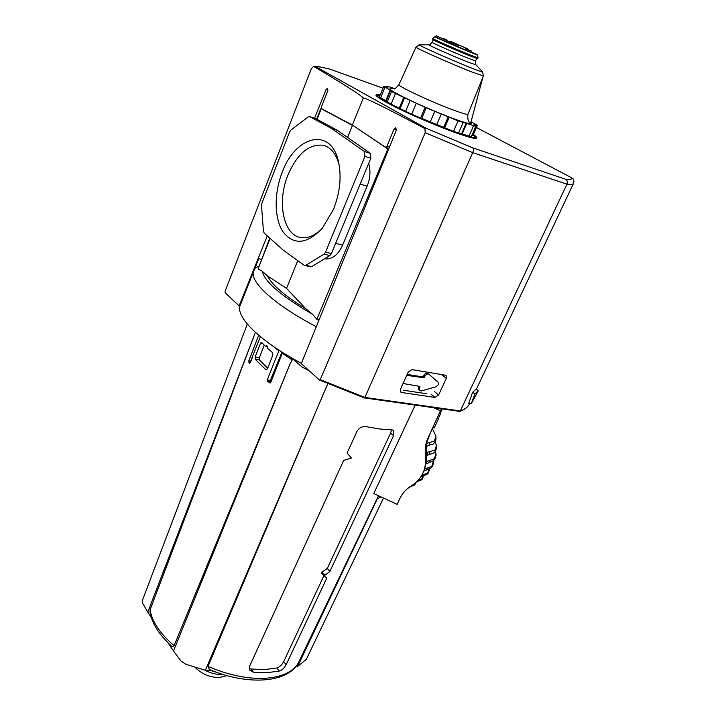 <?xml version="1.0" encoding="UTF-8"?>
<svg xmlns="http://www.w3.org/2000/svg" width="716" height="716" viewBox="0 0 716 716"><rect width="100%" height="100%" fill="white"/><g stroke="black" fill="none" stroke-linecap="round" stroke-linejoin="round"><path stroke-width="1.07" d="M428.893 374.208L427.926 373.43C426.494 372.705 425.17 373.331 423.97 375.291L424.991 376.133C426.199 374.173 427.524 373.546 428.956 374.262L438.138 382.228L438.299 384.707L435.972 386.819L421.348 390.936L419.683 390.632L419.513 388.17L418.502 387.32L418.815 389.898M473.204 134.823L475.343 137.266C474.645 138.322 468.774 136.962 457.73 133.203C427.363 122.955 373.806 97.627 377.52 95.47L380.115 95.219M282.104 172.583C273.861 193.696 274.21 218.836 283.169 232.038C293.927 245.427 306.931 244.237 322.2 228.449L333.54 209.224C340.198 192.022 341.765 175.823 338.229 160.617C330.228 126.401 295.019 136.21 282.104 172.583M339.196 165.172L339.017 164.447C336.055 153.779 330.855 147.398 323.426 145.294C309.124 143.603 297.274 153.546 287.877 175.143C276.573 202.503 283.581 236.244 301.758 237.667C308.614 238.356 315.496 235.215 322.397 228.216M239.046 305.66L239.976 305.884C236.029 317.492 260.212 341.398 301.49 363.406M423.97 375.291L422.673 376.911L407.18 374.396M403.09 383.49L419.764 386.389L419.997 387.105L419.012 386.273L418.502 387.32M426.664 393.746L403.09 390.202M254.771 268.697L258.691 258.736M424.991 376.133L423.693 377.753L406.76 375.336M419.997 387.105L419.513 388.17M258.673 266.227L255.12 268.169L254.404 269.332M353.391 125.73L387.857 148.937L316.857 319.318L318.826 320.508M316.857 319.318L312.534 314.261C281.585 296.361 264.813 282.006 262.226 271.194L258.082 268.912L270.111 238.392M269.771 238.079L258.082 268.912M388.537 149.34L387.857 148.937M317.045 119.339L321.233 108.707L352.442 125.425L347.582 137.436M297.749 260.642L286.516 288.396L267.507 275.937L262.226 271.194M267.507 275.937C271.865 284.789 284.673 295.753 305.92 308.829L312.534 314.261M324.652 258.736L325.61 258.932C332.752 259.111 338.426 254.493 342.651 245.078L367.129 186.133C370.253 178.535 370.772 170.954 368.695 163.391M305.92 308.829L286.516 288.396M315.55 118.534L337.496 130.384L370.315 153.331L364.426 151.506L331.696 128.54L309.813 116.69L315.138 118.409M370.825 158.227L331.445 253.554L325.547 252.166L364.936 156.41L370.825 158.227L370.315 153.331M329.906 255.531L311.737 266.594L305.875 265.287L324.017 254.153L329.906 255.531L331.445 253.554M310.484 266.817L311.737 266.594M337.496 130.384L331.696 128.54M309.813 116.69L308.149 116.968L290.956 129.99L289.559 132.021L261.931 203.201L261.519 205.814L263.434 231.17L264.186 233.076L283.169 250.099L304.193 265.296L310.663 266.853M305.875 265.287L304.801 265.546M325.547 252.166L324.017 254.153M364.426 151.506L364.936 156.41M476.417 127.475L572.344 178.186L573.319 179.089L573.946 181.363L573.507 183.394C573.051 184.397 570.858 184.647 566.929 184.164C567.743 181.998 567.278 180.36 565.55 179.224L472.641 147.809L426.19 128.298L315.658 66.66C318.557 66.615 323.346 67.456 330.022 69.201L382.988 88.184M314.7 66.418C316.964 66.293 321.878 67.161 329.441 69.013L330.022 69.201M267.283 235.859L239.412 305.213L238.741 305.607L225.245 292.755L225.012 291.51L311.344 68.638L313.527 66.463L315.658 66.66M313.671 66.436C341.908 83.029 364.686 97.51 363.227 98.155C364.39 97.215 384.957 107.364 424.937 128.594L426.19 128.298M424.937 128.594L425.206 132.729L320.24 379.668L319.452 380.026L301.722 364.023L301.597 362.806L396.333 130.196L395.787 127.672L394.131 128.961L387.061 145.957L385.45 147.219L352.353 125.04L363.227 98.155M319.667 380.071L364.372 397.917L364.918 397.434L472.712 152.642C473.616 150.387 473.598 148.776 472.641 147.809M352.353 125.04L321.806 108.85L321.565 106.594L327.847 90.655L327.481 88.363L326.066 89.59L314.566 118.203M425.206 132.729L472.712 152.642L566.929 184.164L460.307 410.948L364.918 397.434L320.24 379.668M400.28 391.312L401.64 392.475L400.7 392.019L400.512 389.236L408.201 372.132L411.933 369.626L445.28 375.166L446.095 375.551L446.283 378.379L442.005 374.942M434.576 391.652L438.613 394.99L446.283 378.379M438.613 394.99L435.015 397.443L431.023 394.122M401.64 392.475L435.015 397.443M471.307 403.591L468.756 403.368L472.56 392.314L476.31 389.003L478.252 390.882L471.307 403.591L474.959 393.836L472.56 392.314M238.902 305.678L239.976 305.884L240.209 305.365L258.592 258.709L261.394 259.326M459.296 411.261L460.307 410.948C464.997 409.266 468.076 406.867 469.535 403.752L469.678 403.448M474.959 393.836L478.252 390.882M467.879 114.408C467.45 119.536 468.398 122.382 470.743 122.937L482.915 77.059L467.879 114.408C466.501 114.488 462.447 113.325 455.725 110.908C434.299 103.31 396.53 85.759 398.982 84.622L415.978 47.086L419.325 44.848M450.471 41.304L467.297 48.679L450.471 41.304M387.938 87.28L386.962 86.072L394.597 88.587M387.956 87.307L383.695 86.457L379.462 96.803L391.079 104.205L411.664 114.256L453.505 131.404L471.253 136.675L475.764 126.383L466.76 123.429L462.241 133.82M385.861 100.553L390.148 90.118L383.695 86.457M390.148 90.118L390.551 90.377L386.264 100.822M399.304 108.018L403.69 97.448L391.545 91.558L390.551 90.377M403.69 97.448L404.576 97.877L400.181 108.456M420.614 117.925L425.098 107.311L404.576 97.877M425.098 107.311L426.217 107.794L421.733 118.409M443.634 127.385L448.171 116.833L426.217 107.794M448.171 116.833L449.192 117.227L444.654 127.779M461.605 133.632L466.125 123.241L458.061 120.888L449.192 117.227M466.125 123.241L466.76 123.429M471.056 121.747L477.384 125.282L474.019 124.754L475.764 126.383M471.862 135.297L472.954 135.396L477.384 125.282M448.502 43.014L457.775 46.943L458.356 45.582L436.241 35.8L437.727 36.444L437.163 37.796L448.502 43.014L449.084 41.644L458.356 45.582M436.241 35.8L435.677 37.151L437.163 37.796M466.402 50.603L466.984 49.243L465.4 48.536L464.738 49.852L465.919 50.397L470.725 52.429L471.218 51.042M470.743 52.375L471.45 51.078L465.4 48.536M448.305 42.888L449.084 41.644M448.878 41.528L437.727 36.444M442.748 38.592L446.48 39.863L446.301 40.293M442.9 38.234L446.695 39.872L446.48 40.373M471.459 51.069L470.842 52.411M470.725 52.429L471.307 51.069L470.117 50.523L471.414 51.06M471.307 51.069L470.6 52.384M469.302 51.847L469.875 50.487L471.182 51.024M469.875 50.487L469.401 50.281L468.819 51.642M467.709 51.14L468.291 49.78L469.401 50.281M466.984 49.243L468.291 49.78M452.467 42.468L464.765 47.605L452.467 42.468M267.149 672.646L253.41 672.235L249.839 670.257L249.66 666.149L343.716 460.352L351.431 458.016L347.054 453.049L356.953 431.399C359.128 427.756 362.18 426.181 366.109 426.664L380.017 429.036L392.001 429.824L393.782 430.504L393.558 435.713L329.897 571.431L324.071 575.924L326.8 578.045L286.149 664.708C284.422 668.001 282.104 670.131 279.222 671.107L267.149 672.646M327.695 383.704L208.007 666.408L209.349 669.487C247.092 685.561 287.098 683.306 298.259 663.15L378.487 495.749M279.222 671.107L276.877 667.965L264.857 669.532L251.101 669.039L253.41 672.235M249.222 668.511L251.101 669.039M327.463 384.456L205.331 670.301L185.838 664.26L180.987 661.047L173.469 650.969L289.747 364.659L292.191 359.906L282.265 353.31L270.711 382.568L269.816 382.899L267.524 381.163L267.274 379.963L279.088 350.231M292.191 359.906L292.235 358.528L302.179 367.102L309.106 370.718M276.877 667.965C279.723 666.981 282.006 664.833 283.742 661.53L286.149 664.708M323.892 575.718L283.742 661.53M329.897 571.431L327.284 568.45L321.976 572.066L324.536 575.02M393.558 435.713L390.632 433.046L327.284 568.45M390.632 433.046L391.491 429.824M376.813 499.124L380.921 496.868M295.869 666.587L297.579 666.515L377.144 499.15M205.331 670.301L210.781 670.078M324.062 575.906L321.511 572.97L321.976 572.066M383.481 498.041L306.367 659.275L297.579 666.515M168.099 642.852L173.469 650.969M255.424 332.322L147.773 612.153L151.264 617.425M147.773 612.153L142.466 602.944L142.162 601.001L247.297 324.071M291.851 359.477L291.161 357.642M292.235 358.528L291.484 357.821M267.677 368.257L259.425 359.933L255.191 359.271L265.797 369.635L267.417 368.928L272.894 354.957L272.492 352.576L267.73 348.477L266.835 345.64M255.191 359.271L255.156 356.989L260.508 343.188L261.43 342.221L265.394 346.258L267.542 346.669M267.462 346.356L265.582 346.347M265.976 346.105L266.764 345.631M255.406 332.376L150.118 609.674C151.792 621.345 159.784 633.347 174.095 645.671L289.747 364.659M260.418 336.708L249.66 363.495L248.774 360.909L258.673 335.249M174.095 645.671C172.941 646.781 171.777 646.629 170.596 645.223L170.211 644.865M150.118 609.674L149.993 611.956C151.864 623.135 158.728 634.215 170.596 645.223M255.156 356.989L259.398 357.66L264.267 345.13M252.587 356.971L250.77 361.661M281.979 352.075L270.344 380.402L270.916 382.049M319.166 319.649L317.188 318.522M259.398 357.66L259.425 359.933M423.791 471.164L431.086 467.897L432.437 466.205L424.525 469.123M423.89 471.209L424.803 469.266M415.182 405.104L373.77 493.575L397.174 504.35L399.805 498.667C402.347 493.342 406.196 489.073 411.369 485.851C417.41 482.065 421.67 476.874 424.132 470.269L425.769 462.948L425.572 455.367C424.794 450.033 425.349 444.851 427.219 439.83L441.325 408.8M433.69 407.717L441.36 411.181L441.835 409.937L441.047 409.579M432.545 429.672L432.661 427.917M424.328 469.696L426.593 461.247L426.503 452.763L425.572 455.367M430.379 432.831L426.566 443.213L426.503 452.763M408.729 487.659L414.269 484.956M426.199 463.583L426.593 461.247M426.772 455.242L427.667 452.082L426.924 453.112M427.667 452.082L426.817 453.121M426.217 446.408L426.566 443.213M429.466 442.246L429.188 445.2L433.404 443.983L435.06 441.879L435.167 440.725L426.87 443.374M432.339 428.607L435.99 436.277L434.37 440.913M439.499 413.186L440.358 414.063L439.311 413.588M440.358 414.063L438.487 418.072M440.322 413.553L440.662 412.792L439.857 412.425M440.662 412.792L441.36 411.181M441.683 409.865L441.145 409.301M441.808 409.597L442.112 408.908M437.279 417.965L438.541 418.538L434.54 427.479L433.153 426.843M438.541 418.538L437.395 417.723M434.272 428.034L432.894 427.407L434.272 428.034L434.54 427.479M415.37 483.891L412.103 485.385M426.548 463.726L433.574 460.665L434.863 459.01L436.026 455.376L435.963 453.801L434.326 458.732L426.942 461.426M420.918 476.659L426.96 474.422L428.356 472.9L421.849 475.155M423.478 476.059L422.297 479.129L417.893 480.552M435.221 451.653L435.963 453.801M427.157 455.385L434.021 452.861L435.65 450.803L436.76 447.482L436.545 445.37L434.916 450.185L435.713 450.042L435.65 450.803M429.188 445.2L426.512 446.524M435.167 440.725L435.99 436.277M436.116 437.986L435.06 441.879M432.464 466.107L433.556 461.068L431.748 466.492M435.937 455.77L434.863 459.01M434.889 458.938L434.326 458.732M429.394 469.723L429.654 468.747M416.578 481.841L421.142 480.042M434.916 450.185L427.613 452.226M434.961 442.13L436.545 445.37M316.293 326.72C275.123 305.159 250.43 282.596 253.357 271.99M407.941 375.211L407.127 374.531M422.673 376.911L423.693 377.753M423.478 376.365L424.507 377.207M360.13 184.119L367.129 186.133M342.651 245.078L335.643 243.377M380.294 94.772C371.586 93.411 376.231 97.304 394.212 106.46C411.942 115.455 443.437 128.665 459.028 133.91C476.042 139.718 480.821 139.889 473.383 134.42M376.115 95.702L377.538 95.434M474.851 138.367L475.343 137.266L476.149 138.439M571.851 177.944C572.093 179.376 569.99 179.797 565.55 179.224M396.476 129.739L394.131 128.961M387.061 145.957L389.585 146.762M240.209 305.365L239.412 305.213M327.973 90.252L326.066 89.59M482.861 77.256L483.381 75.941L471.522 71.86C450.955 63.822 414.009 47.319 415.978 47.086M476.247 65.102L482.324 71.636C483.703 72.638 480.105 71.439 471.522 68.056C450.436 59.75 413.302 43.067 419.8 44.866L428.714 44.75M470.904 122.302C473.867 124.996 469.284 124.217 457.157 119.957C444.35 115.509 418.583 104.643 404.361 97.519C389.737 90.171 386.255 87.28 393.943 88.856M475.594 60.976C475.343 63.813 475.487 65.111 476.024 64.87L467.834 62.068C452.1 55.812 424.4 43.434 429.036 44.75C429.233 45.305 430.262 44.517 432.124 42.36C431.032 42.405 454.687 52.868 467.897 58.157L475.594 60.976L476.713 58.39L469.016 55.535C455.815 50.21 432.133 39.765 433.207 39.756L433.243 39.478M435.14 36.811L477.715 55.257L477.975 57.862L469.982 54.908C455.985 49.252 430.898 38.19 432.706 38.485L432.562 38.646C432.965 39.255 430.414 38.217 439.069 42.262L477.402 58.3M471.191 51.919C482.62 57.083 475.8 54.541 470.018 52.143C464.505 50.066 428.598 34.449 435.749 36.972M457.81 46.862L464.773 49.771M434.12 39.532C423.335 35.532 463.01 52.93 469.562 55.356C482.709 60.538 475.782 57.557 477.948 58.086L477.975 57.889M386.64 87.039L386.998 86.162M380.679 97.689L384.922 87.307M387.222 102.075L391.545 91.558M391.079 104.205L395.438 93.653M405.596 111.445L410.026 100.813M411.664 114.256L416.13 103.614M430.11 122.293L434.63 111.66M436.626 124.96L441.154 114.345M453.505 131.404L458.061 120.888M458.535 133.14L463.082 122.66M468.998 136.156L473.518 125.828M472.596 135.413L477.026 125.291M466.501 49.037L465.919 50.397M208.007 666.408C228.127 675.018 246.966 678.992 264.517 678.329C281.585 677.22 292.871 672.082 298.393 662.909M278.766 350.759L272.653 345.909M262.799 343.573L260.508 343.188M265.797 369.635L266.692 369.769M250.877 361.231L248.774 360.909M250.528 362.305L248.703 362.028M278.945 350.437L279.571 350.545M270.344 380.402L267.274 379.963M270.442 381.583L267.524 381.163M270.344 382.979L269.816 382.899M427.3 467.969L426.476 469.732M429.09 468.989L427.604 473.383M422.664 476.256L421.518 479.559M414.913 483.318L414.475 484.535M429.537 460.218L429.144 462.285M423.299 474.771L421.966 476.391M434.97 458.544L436.026 455.376M429.716 451.689L429.886 454.051M436.769 447.33L435.722 450.436M436.071 438.845L435.14 441.548M436.76 446.936L435.713 450.042M204.123 669.899C210.459 673.174 216.617 674.732 222.613 674.57L223.231 674.535M377.064 96.588L377.52 95.47M418.663 389.781L419.683 390.632M316.651 119.133L320.858 108.438M324.679 258.718L325.61 258.932M309.706 116.636L315.246 118.426M339.017 164.447L338.229 160.617M325.977 146.18L323.426 145.294M458.938 133.874C442.139 128.092 416.014 117.138 397.801 108.223C378.379 98.898 374.343 94.19 376.07 95.729M459.001 133.892L476.158 138.492M476.426 127.466L572.021 178.016M329.915 69.148L382.988 88.175M476.435 389.128L573.507 183.394M319.47 380.026L364.372 397.917M364.417 397.926L459.627 411.387M469.535 403.752C467.951 407.073 464.756 409.597 459.94 411.333M385.45 147.219L388.949 148.328M483.381 75.941L482.665 71.967M393.934 88.82C394.292 89.527 395.975 88.122 398.982 84.622M386.962 86.072L386.577 87.021M432.124 42.36L433.207 39.756M434.737 36.874L432.706 38.485M464.738 49.852L465.319 48.5M470.958 52.456L471.54 51.105M467.092 49.162L467.297 48.679M321.511 572.97L324.071 575.924M437.449 417.607L438.693 418.171M415.217 484.097L413.955 485.278M415.486 483.828L416.014 482.369M432.455 466.143L433.529 462.921M428.356 472.9L429.502 469.49M420.704 480.373L422.297 479.129M227.008 675.635L219.499 677.506C209.788 677.506 201.545 674.016 194.761 667.008M216.402 672.252L209.484 670.131"/></g></svg>
